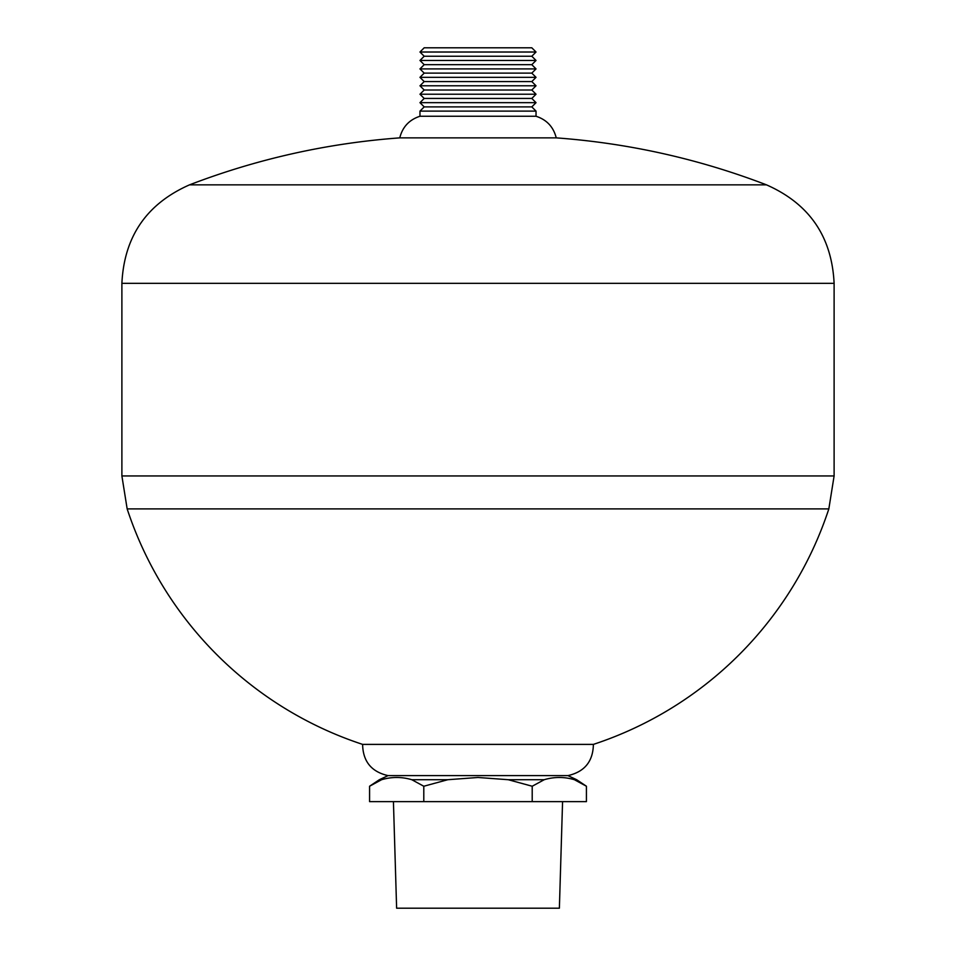 <?xml version="1.0" encoding="UTF-8"?>
<svg xmlns="http://www.w3.org/2000/svg" width="956" height="956" viewBox="0 0 956 956"><rect width="100%" height="100%" fill="white"/><g stroke="black" fill="none" stroke-linecap="round" stroke-linejoin="round"><path stroke-width="1.43" d="M562.57 801.63L559.38 908.2L396.62 908.2L393.43 801.63M531.811 47.8L424.189 47.8L419.971 52.018L536.029 52.018L531.811 47.8M531.811 56.237L424.189 56.237L419.971 60.467L536.029 60.467L531.811 56.237L536.029 52.018M531.811 64.685L424.189 64.685L419.971 68.904L536.029 68.904L531.811 64.685L536.029 60.467M531.811 73.122L424.189 73.122L419.971 77.34L536.029 77.34L531.811 73.122L536.029 68.904M531.811 81.571L424.189 81.571L419.971 85.789L536.029 85.789L531.811 81.571L536.029 77.34M531.811 90.007L424.189 90.007L419.971 94.226L536.029 94.226L531.811 90.007L536.029 85.789M531.811 98.444L424.189 98.444L419.971 102.662L536.029 102.662L531.811 98.444L536.029 94.226M536.029 102.662L531.811 106.893L424.189 106.893L419.971 111.111L419.971 116.25C409.264 119.739 402.524 126.945 399.763 137.867C327.382 143.209 257.307 158.863 189.539 184.843C146.698 203.736 124.149 236.562 121.89 283.334L121.89 475.945L127.16 508.891A369.303 369.303 0 0 0 362.611 744.389C362.945 761.43 371.43 771.839 388.064 775.615L379.365 779.714L369.578 786.238L381.575 779.714C391.649 776.738 401.723 776.738 411.797 779.714L423.795 786.238L447.79 779.714L478 777.479L508.21 779.714L532.205 786.238L544.203 779.714C554.277 776.738 564.351 776.738 574.425 779.714L586.422 786.238L586.422 801.63L369.578 801.63L369.578 786.238M531.811 106.893L536.029 111.111L419.971 111.111M536.029 111.111L536.029 116.25L419.971 116.25M536.029 116.25C546.736 119.739 553.476 126.945 556.237 137.867L399.763 137.867M556.237 137.867C628.618 143.209 698.693 158.863 766.461 184.843C809.302 203.736 831.851 236.562 834.11 283.334L834.11 475.945L828.84 508.891L127.16 508.891M828.84 508.891A369.303 369.303 0 0 1 593.389 744.389L362.611 744.389M593.389 744.389C593.055 761.43 584.57 771.839 567.936 775.615L388.064 775.615M423.795 786.238L423.795 801.63M532.205 786.238L532.205 801.63M766.461 184.843L189.539 184.843M834.11 283.334L121.89 283.334M834.11 475.945L121.89 475.945M544.203 779.714L508.21 779.714M567.936 775.615L576.635 779.714L574.425 779.714M381.575 779.714L379.365 779.714M447.79 779.714L411.797 779.714M586.422 786.238L576.635 779.714M424.189 106.893L419.971 102.662M424.189 98.444L419.971 94.226M424.189 90.007L419.971 85.789M424.189 81.571L419.971 77.34M424.189 73.122L419.971 68.904M424.189 64.685L419.971 60.467M424.189 56.237L419.971 52.018"/></g></svg>
